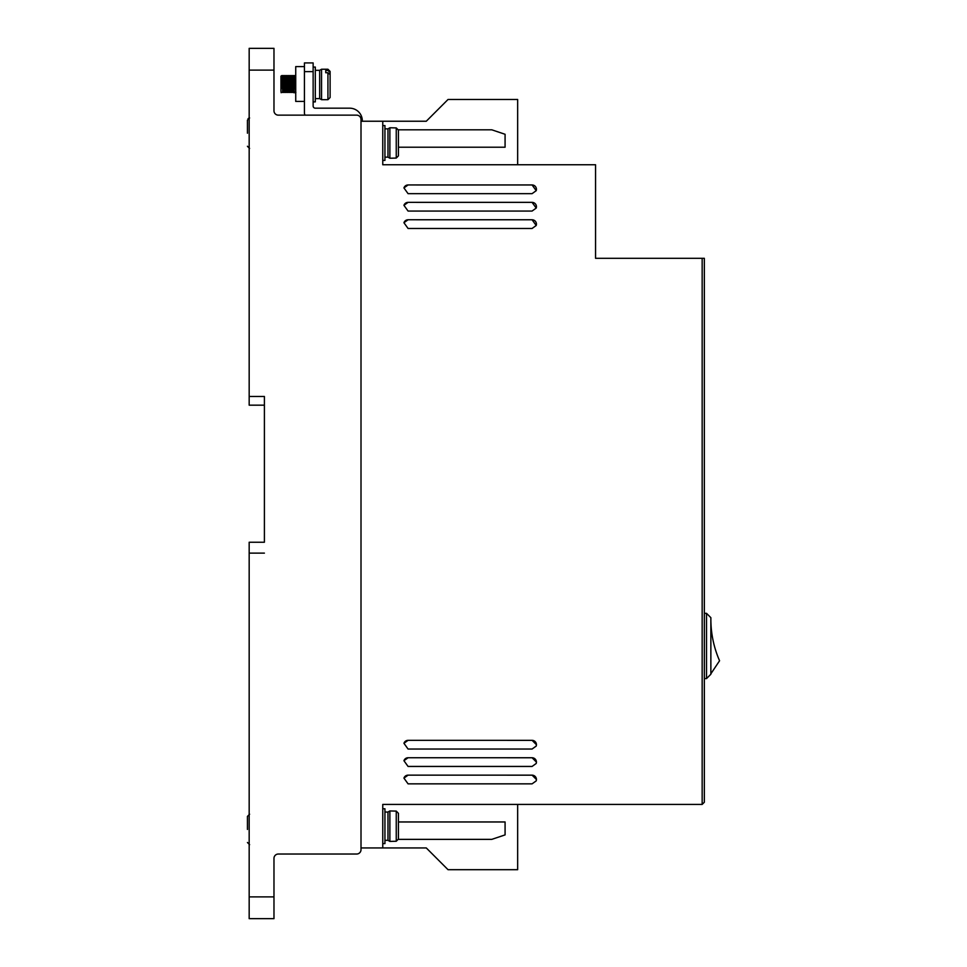 <?xml version="1.0" encoding="UTF-8"?>
<svg xmlns="http://www.w3.org/2000/svg" width="967" height="967" viewBox="0 0 967 967"><rect width="100%" height="100%" fill="white"/><g stroke="black" fill="none" stroke-linecap="round" stroke-linejoin="round"><path stroke-width="1.45" d="M384.939 840.323L387.985 840.323L387.985 812.038L389.87 810.95L389.87 841.411L396.252 841.254L396.252 811.108L398.428 813.307L398.428 824.005M384.939 157.137L387.985 157.137L387.985 128.853L389.87 127.765L389.87 158.225L396.252 158.068L398.428 155.868L398.428 145.171M315.315 98.61L319.666 98.61L319.666 70.325L321.552 69.237L321.552 99.698L327.934 99.698L327.934 72.743L325.758 72.743L325.758 70.47L325.758 72.743M325.758 70.47L327.934 70.47L330.11 72.344L330.11 71.413L330.11 78.037M327.934 72.743L330.11 74.616L330.11 97.522L327.934 99.698M247.431 133.204L247.431 120.15L247.431 133.204M247.431 829.444L247.431 816.39L247.431 829.444M382.763 843.587L384.939 843.587L384.939 808.775L382.763 808.775M382.763 160.401L384.939 160.401L384.939 125.589L382.763 125.589M313.139 101.873L315.315 101.873L315.315 67.061L313.139 67.061M304.436 66.602L295.733 66.602L295.733 101.414L304.436 101.414M295.733 92.711L294.21 92.711L293.666 84.008C293.303 72.779 292.941 72.779 292.578 84.008C292.215 95.237 291.853 95.237 291.49 84.008C291.127 72.779 290.765 72.779 290.402 84.008C290.04 95.237 289.677 95.237 289.314 84.008C288.952 72.779 288.589 72.779 288.226 84.008C287.864 95.237 287.501 95.237 287.139 84.008C286.776 72.779 286.413 72.779 286.051 84.008C285.688 95.237 285.325 95.237 284.963 84.008C284.6 72.779 284.238 72.779 283.875 84.008C283.512 95.237 283.15 95.237 282.787 84.008C282.424 72.779 282.062 72.779 281.699 84.008L281.615 86.027M281.566 87.211L281.518 88.251M281.252 92.324L280.938 91.067L281.155 92.711M282.424 85.712L282.352 84.008C281.989 72.779 281.627 72.779 281.264 84.008C281.627 72.779 281.989 72.779 282.352 84.008C282.715 95.237 283.077 95.237 283.44 84.008C283.802 72.779 284.165 72.779 284.528 84.008C284.89 95.237 285.253 95.237 285.616 84.008C285.978 72.779 286.341 72.779 286.703 84.008C287.066 95.237 287.429 95.237 287.791 84.008C288.154 72.779 288.517 72.779 288.879 84.008C289.242 95.237 289.604 95.237 289.967 84.008C290.33 72.779 290.692 72.779 291.055 84.008C291.418 95.237 291.78 95.237 292.143 84.008C292.505 72.779 292.868 72.779 293.231 84.008C293.593 95.237 293.956 95.237 294.319 84.008C294.681 72.779 295.044 72.779 295.406 84.008L295.733 93.279M283.875 84.008L283.79 86.027M283.742 87.211L283.694 88.251M286.051 84.008L285.966 86.027M285.918 87.211L285.869 88.251M288.226 84.008L288.142 86.027M288.093 87.211L288.045 88.251M290.402 84.008L290.318 86.027M290.269 87.211L290.221 88.251M292.578 84.008L292.493 86.027M292.445 87.211L292.397 88.251M282.026 76.937L281.699 84.008M294.766 75.68L295.733 75.305M330.11 72.344L330.11 81.446M389.87 127.765L396.252 127.922L398.428 130.122L398.428 140.819M389.87 810.95L396.252 811.108M398.428 828.356L398.428 839.054L396.252 841.254M280.938 88.07L280.938 80.527M280.938 80.14L280.938 77.892M280.938 91.067L280.938 76.175L280.938 91.067M398.428 155.868L398.428 130.122M710.866 620.161A103.807 103.807 0 0 0 719.569 660.751L710.866 673.806M398.428 839.054L398.428 813.307M293.775 92.711L295.733 92.131M710.866 674.241L710.866 617.671L706.514 613.32L706.514 678.592L710.866 674.241M249.172 405.173L249.172 70.108L273.975 70.108L273.975 110.794A4.351 4.351 0 0 0 278.327 115.146L356.654 115.146A4.351 4.351 0 0 1 361.005 119.497L361.005 849.679A4.351 4.351 0 0 1 356.654 854.03L278.327 854.03A4.351 4.351 0 0 0 273.975 858.382L273.975 918.65L249.172 918.65L249.172 542.245L264.402 542.245L264.402 396.47L264.402 405.173L249.172 405.173M704.339 613.32L706.514 613.32M706.514 678.592L704.339 678.592M278.327 115.146L305.101 115.146A3.916 3.916 0 0 1 304.436 112.97L304.436 71.631L313.139 71.631L313.139 62.928L304.436 62.928L304.436 71.631M362.311 121.238L362.311 120.802A12.619 12.619 0 0 0 349.691 108.183L315.315 108.183A2.176 2.176 0 0 1 313.139 106.007L313.139 71.631M273.975 70.108L273.975 48.35L249.172 48.35L249.172 70.108M505.076 134.268L505.076 147.214L505.088 134.28L491.78 129.808L398.404 129.808L491.828 129.82M505.076 834.908L505.076 821.962L505.088 834.896L491.78 839.368L398.404 839.368L491.828 839.356M249.172 553.124L264.402 553.124M264.402 396.47L249.172 396.47M398.428 147.214L505.088 147.214M361.005 121.238L426.278 121.238L448.035 99.48L517.659 99.48L517.659 164.753M398.428 821.962L505.088 821.962M382.763 121.238L382.763 164.753L595.551 164.753L595.551 258.31L704.339 258.31L704.339 802.247L702.163 804.423L382.763 804.423L382.763 847.938L426.278 847.938L448.035 869.696L517.659 869.696L517.659 804.423M536.202 763.483A4.351 4.351 18.6 0 0 532.08 757.753L408.062 757.741L532.08 757.741L536.431 762.093L536.214 763.471L532.08 766.444L408.062 766.444L403.94 760.703A4.351 4.351 18.6 0 1 408.062 757.753L403.94 760.703M382.763 847.938L361.005 847.938L361.005 849.679M403.94 222.724L408.062 219.775A4.351 4.351 18.6 0 0 403.94 222.736L408.062 228.466L532.08 228.466L536.214 225.492A4.351 4.351 18.6 0 0 532.08 219.775L408.062 219.763L532.08 219.763L536.214 225.492M403.94 205.318L408.062 202.369A4.351 4.351 18.6 0 0 403.94 205.33L408.062 211.06L532.08 211.06L536.214 208.086A4.351 4.351 18.6 0 0 532.08 202.369L408.062 202.357L532.08 202.357L536.214 208.086M403.94 187.912L408.062 184.963A4.351 4.351 18.6 0 0 403.94 187.924L408.062 193.654L532.08 193.654L536.214 190.68A4.351 4.351 18.6 0 0 532.08 184.963L408.062 184.951L532.08 184.951L536.214 190.68M536.202 746.077A4.351 4.351 18.6 0 0 532.08 740.347L408.062 740.335L532.08 740.335L536.431 744.687L536.214 746.065L532.08 749.038L408.062 749.038L403.94 743.297A4.351 4.351 18.6 0 1 408.062 740.347L403.94 743.297M536.202 780.889A4.351 4.351 18.6 0 0 532.08 775.159L408.062 775.147L532.08 775.147L536.431 779.499L536.214 780.877L532.08 783.85L408.062 783.85L403.94 778.109A4.351 4.351 18.6 0 1 408.062 775.159L403.94 778.109M702.163 258.31L702.163 804.423M327.934 70.47L327.934 69.237L330.11 71.413M396.252 158.068L396.252 127.922M273.975 896.893L249.172 896.893M249.607 117.974L247.431 120.15M249.607 814.214L247.431 816.39L249.607 814.214M249.172 118.022L248.072 118.615M247.431 146.259L249.607 148.434L247.431 146.319M249.607 844.674L247.431 842.499L249.607 844.674M327.934 69.237L321.552 69.237M295.08 91.841L295.878 92.385M295.576 88.202L295.539 87.199M295.503 86.389L295.406 84.008M294.778 75.619L293.194 75.619M293.485 79.753L293.533 80.805M293.581 81.977L293.666 84.008M293.231 84.008L293.303 85.712M293.702 92.385L292.119 92.385M292.602 75.619L291.019 75.619M291.309 79.753L291.357 80.805M291.405 81.977L291.49 84.008M291.055 84.008L291.127 85.712M291.526 92.385L289.943 92.385M290.426 75.619L288.843 75.619M289.133 79.753L289.181 80.805M289.23 81.977L289.314 84.008M288.879 84.008L288.952 85.712M289.351 92.385L287.767 92.385M288.251 75.619L286.667 75.619M286.957 79.753L287.006 80.805M287.054 81.977L287.139 84.008M286.703 84.008L286.776 85.712M287.175 92.385L285.591 92.385M286.075 75.619L284.491 75.619M284.781 79.753L284.83 80.805M284.878 81.977L284.963 84.008M284.528 84.008L284.6 85.712M284.999 92.385L283.416 92.385M283.899 75.619L282.316 75.619M282.606 79.753L282.654 80.805M282.702 81.977L282.787 84.008M282.823 92.385L281.24 92.385M281.324 82.594L281.735 75.619L280.938 76.175M319.666 98.61L321.552 99.698M319.666 70.325L315.315 70.325M387.985 157.137L389.87 158.225M387.985 840.323L389.87 841.411M387.985 128.853L384.939 128.853M387.985 812.038L384.939 812.038"/></g></svg>
